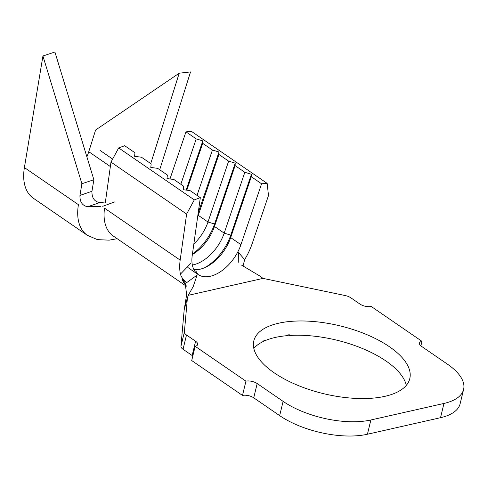 <?xml version="1.0" encoding="UTF-8"?>
<svg xmlns="http://www.w3.org/2000/svg" width="488" height="488" viewBox="0 0 488 488"><rect width="100%" height="100%" fill="white"/><g stroke="black" fill="none" stroke-linecap="round" stroke-linejoin="round"><path stroke-width="0.73" d="M289.256 334.798L287.652 335.616L287.822 334.908A80.239 34.886 13.6 0 1 289.353 334.792L289.183 335.506A80.239 34.886 13.6 0 1 385.953 360.986A80.239 34.886 13.6 0 1 406.315 385.343M287.652 335.616A80.239 34.886 13.6 0 0 264.746 340.801L264.923 340.087A80.239 34.886 13.6 0 0 263.892 340.551L263.721 341.264A80.239 34.886 13.6 0 0 253.827 348.45M389.406 346.724A80.239 34.886 13.6 0 0 307.092 321.098A80.239 34.886 13.6 0 0 253.809 340.899A80.239 34.886 13.6 0 0 274.189 372.808A80.239 34.886 13.6 0 0 356.502 398.434A80.239 34.886 13.6 0 0 409.786 378.633A80.239 34.886 13.6 0 0 389.406 346.724M264.746 340.801L263.825 340.85M238.278 262.294L238.376 252.351L244.641 259.604A50.508 30 124.5 0 0 252.101 243.835L268.491 195.523L267.162 183.384L191.54 131.443L185.959 131.845L169.97 178.968M187.862 267.491L198.128 274.543A34.215 20.325 -55.5 0 1 193.407 268.528A34.215 20.325 -55.5 0 1 192.211 255.669L200.324 197.652L190.064 190.607L183.207 189.71L183.579 186.154L173.856 179.474L167 178.584L167.372 175.021L157.648 168.342L150.798 167.451L151.17 163.889L141.447 157.215L134.59 156.319L134.963 152.762L124.696 145.711L118.675 147.931L110.983 162.114L105.353 202.374M118.675 147.931L194.303 199.879L186.611 214.055L180.17 260.116A50.508 30 124.5 0 0 180.42 274.14L191.125 263.044M200.324 197.652L194.303 199.879M180.828 184.263L196.219 138.897L185.959 131.845M197.597 217.178A34.215 20.325 -55.5 0 0 198.262 215.33L207.986 222.009A34.215 20.325 -55.5 0 1 193.846 243.994M186.812 190.18L202.703 143.35L212.426 150.023L197.036 195.395M192.37 254.553A34.215 20.325 -55.5 0 0 214.47 226.463L224.193 233.142A34.215 20.325 -55.5 0 1 192.345 265.014M198.085 213.689A39.101 23.229 -55.5 0 0 198.372 212.866L198.262 215.33L218.911 154.476L228.634 161.156L207.986 222.009L214.574 223.992A39.101 23.229 -55.5 0 1 192.437 254.065M267.162 183.384L261.58 183.787L240.938 244.641A34.215 20.325 -55.5 0 1 233.026 259.561A34.215 20.325 -55.5 0 1 198.415 274.732M261.58 183.787L251.32 176.741L230.671 237.595A34.215 20.325 -55.5 0 1 206.54 266.802A34.215 20.325 -55.5 0 1 193.925 269.663M235.112 165.609L235.222 163.138L214.574 223.992L214.47 226.463L235.112 165.609L244.836 172.288L224.193 233.142L230.781 235.124A39.101 23.229 -55.5 0 1 204.929 267.576M245.94 381.171A8.143 3.544 -166.4 0 1 257.188 383.562L283.119 401.368A63.538 27.621 13.6 0 0 370.868 419.985L443.976 403.436A63.538 27.621 13.6 0 0 463.6 389.436A63.538 27.621 13.6 0 0 447.459 364.17L421.528 346.364A8.143 3.544 -166.4 0 1 419.46 343.125A8.143 3.544 -166.4 0 1 421.974 341.325L371.197 306.452A8.143 3.544 -166.4 0 1 359.949 304.067L350.841 297.808A8.143 3.544 13.6 0 0 345.309 295.575L263.05 278.392L188.246 295.325L187.404 298.022L184.391 331.999A8.143 3.544 13.6 0 0 186.501 335.006L195.609 341.264A8.143 3.544 -166.4 0 1 197.677 344.504A8.143 3.544 -166.4 0 1 195.157 346.297L245.94 381.171L242.487 395.433L191.711 360.559L195.157 346.297M187.404 298.022L184.183 309.758L180.944 346.26L184.391 331.999M186.501 335.006L183.049 349.268L192.156 355.526L195.609 341.264M257.188 383.562L253.736 397.818L279.667 415.63A63.538 27.621 13.6 0 0 367.421 434.241L440.524 417.697A63.538 27.621 13.6 0 0 460.147 403.698L463.6 389.436M421.974 341.325L420.876 345.87M253.736 397.818A8.143 3.544 13.6 0 0 242.487 395.433M192.809 356.014A8.143 3.544 13.6 0 0 192.156 355.526M183.049 349.268A8.143 3.544 -166.4 0 1 180.944 346.26M188.246 295.325L193.193 286.59L197.109 275.092L186.703 282.625L181.933 279.099L185.153 282.82L186.636 294.715L184.183 309.758M241.462 265.057L259.604 275.891L263.05 278.392M184.196 309.66L187.599 296.911M244.641 259.604L243.054 266.039M186.703 282.625C183.488 280.13 181.396 277.3 180.42 274.14M110.983 162.114L186.611 214.055M202.703 143.35L202.807 140.879L196.219 138.897M218.911 154.476L219.014 152.012L212.426 150.023M235.222 163.138L228.634 161.156M251.32 176.741L251.43 174.271L244.836 172.288M240.938 244.641L230.671 237.595L230.781 235.124L251.43 174.271M198.207 212.811L219.014 152.012M186.117 190.088L202.807 140.879M100.388 206.424L87.706 206.729C82.35 205.722 79.77 201.959 79.953 195.438L81.899 183.732L93.873 179.736L91.945 191.314C91.787 197.921 94.41 201.684 99.826 202.593L105.414 201.971M99.826 202.593L87.706 206.729M150.731 163.596L179.212 73.2L190.527 71.931L159.704 169.757M117.169 238.699L109.178 240.157L97.447 239.639L87.352 235.326L33.337 198.219A52.948 31.452 -55.5 0 1 24.4 167.573L42.932 56.004L81.899 183.732M42.932 56.004L54.906 52.009L93.873 179.736M86.87 156.788A36.661 21.777 124.5 0 0 88.767 151.713L95.605 130.015L179.212 73.2M283.119 401.368L279.667 415.63M370.868 419.985L367.421 434.241M443.976 403.436L440.524 417.697M181.933 279.099A50.508 30 124.5 0 0 186.196 285.687M186.312 286.188L113.277 236.027A50.508 30 124.5 0 1 104.542 208.175L180.17 260.116M87.352 235.326A52.948 31.452 -55.5 0 1 78.422 204.673L24.4 167.573M79.959 195.413L91.951 191.284M100.083 150.438L112.636 159.064M88.767 151.713L110.367 166.548M198.128 274.543L196.292 271.706M185.409 304.969L185.312 305.305M102.712 206.314L114.747 201.898"/></g></svg>
